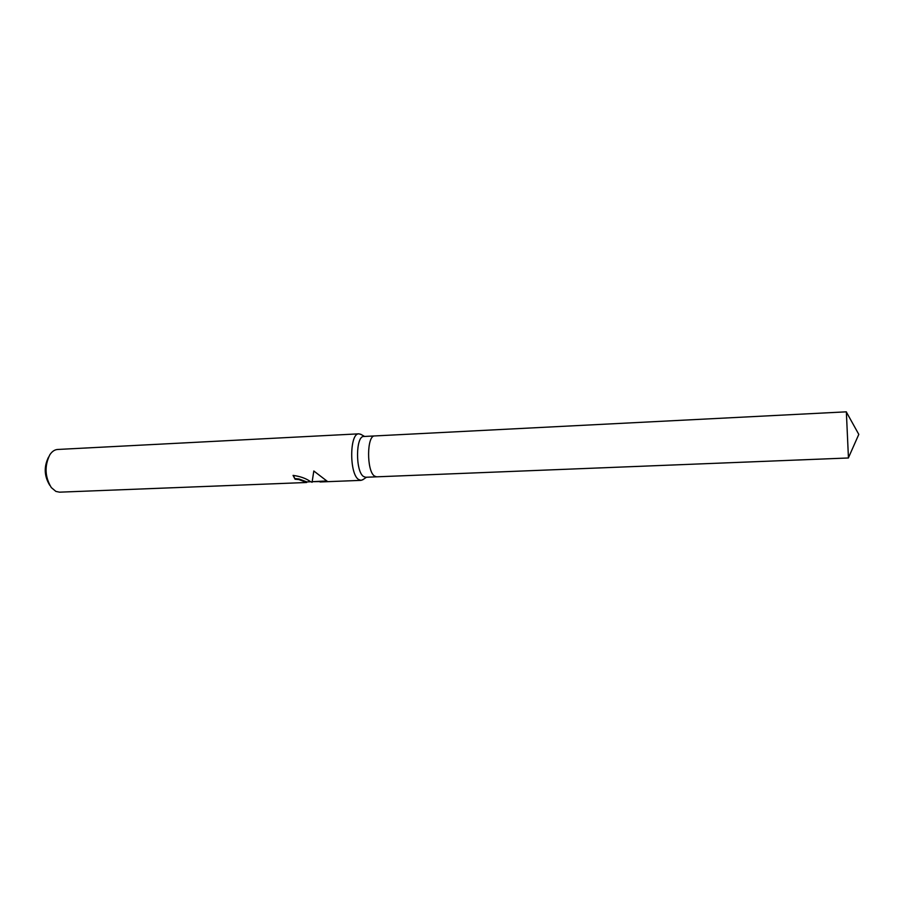 <?xml version="1.0" encoding="UTF-8"?>
<svg xmlns="http://www.w3.org/2000/svg" width="904" height="904" viewBox="0 0 904 904"><rect width="100%" height="100%" fill="white"/><g stroke="black" fill="none" stroke-linecap="round" stroke-linejoin="round"><path stroke-width="1.36" d="M374.776 435.931L363.792 436.496C355.679 435.705 355.351 471.346 363.487 476.476L365.645 477.267L376.64 476.826M374.697 435.943C366.741 435.129 366.47 470.882 374.437 476.035L376.561 476.826L848.449 457.978L846.347 411.828L374.697 435.943C366.741 435.129 366.47 470.882 374.437 476.035L376.561 476.826M361.125 434.496L358.911 433.83C349.554 432.914 349.181 473.685 358.56 479.482L361.035 480.363L363.171 479.504M293.371 475.38L295.077 479.21L293.054 475.391C300.117 476.34 305.812 478.34 310.14 481.391L312.083 482.284L313.812 470.995L327.44 481.436L312.4 481.696M358.911 433.83L57.607 449.469C54.613 449.683 52.025 451.446 49.822 454.791C44.375 465.989 44.872 476.928 51.313 487.584L55.89 491.414L59.551 492.171L306.558 482.499L298.862 479.549L295.077 479.21M295.122 478.634L298.919 478.973L306.75 481.9M312.309 481.696L326.751 480.951M48.522 457.175L48.432 457.345C43.799 466.848 44.217 476.125 49.697 485.165L49.81 485.335M366.448 477.233L362.617 479.877M361.035 480.363L320.061 481.968M310.852 481.753L306.75 481.922M306.705 482.42L306.75 481.855M364.594 436.451L360.538 434.169M846.359 412.021L858.8 434.383L848.438 457.774"/></g></svg>
